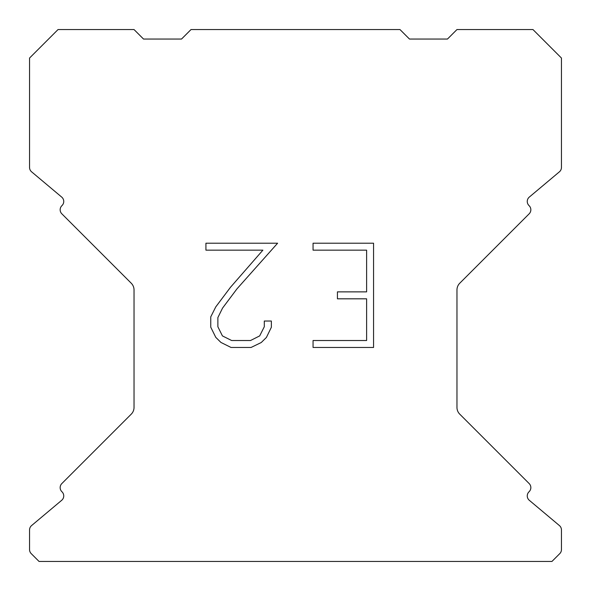 <?xml version="1.0" encoding="UTF-8"?>
<svg xmlns="http://www.w3.org/2000/svg" width="591" height="591" viewBox="0 0 591 591"><rect width="100%" height="100%" fill="white"/><g stroke="black" fill="none" stroke-linecap="round" stroke-linejoin="round"><path stroke-width="0.89" d="M366.612 340.519L366.612 298.817L337.431 298.817L337.431 291.865L366.612 291.865L366.612 250.163L313.06 250.163L313.06 243.211L373.564 243.211L373.564 347.464L313.06 347.464L313.06 340.519L366.612 340.519M271.358 321.031L271.358 327.281L266.401 337.461L261.244 342.521L251.064 347.464L231.044 347.464L220.931 342.44L215.774 337.35L210.751 327.178L210.751 316.857L215.774 306.884L230.497 287.27L262.877 250.163L205.927 250.163L205.927 243.211L277.6 243.211L237.013 288.807L222.556 308.081L217.872 317.589L217.872 326.742L222.423 335.91L231.65 340.519L250.525 340.519L259.685 335.895L264.303 326.742L264.303 321.031L271.358 321.031M399.981 29.55L191.019 29.55L181.518 39.05L143.532 39.05L134.031 29.55L58.044 29.55L29.55 58.044L29.55 167.445A5.696 5.696 0 0 0 31.589 171.811L61.708 197.091A5.696 5.696 0 0 1 62.077 205.483L61.826 205.742A5.696 5.696 0 0 0 61.826 213.802L131.246 283.222A9.5 9.5 0 0 1 134.031 289.937L134.031 407.443A9.5 9.5 0 0 1 131.246 414.158L61.826 483.578A5.696 5.696 0 0 0 61.826 491.638L62.077 491.897A5.696 5.696 0 0 1 61.708 500.289L31.589 525.569A5.696 5.696 0 0 0 29.55 529.935L29.55 549.593A5.696 5.696 0 0 0 31.22 553.619L39.05 561.45L551.95 561.45L559.78 553.619A5.696 5.696 0 0 0 561.45 549.593L561.45 529.935A5.696 5.696 0 0 0 559.411 525.569L529.292 500.289A5.696 5.696 0 0 1 528.923 491.897L529.174 491.638A5.696 5.696 0 0 0 529.174 483.578L459.754 414.158A9.5 9.5 0 0 1 456.969 407.443L456.969 289.937A9.5 9.5 0 0 1 459.754 283.222L529.174 213.802A5.696 5.696 0 0 0 529.174 205.742L528.923 205.483A5.696 5.696 0 0 1 529.292 197.091L559.411 171.811A5.696 5.696 0 0 0 561.45 167.445L561.45 58.044L532.956 29.55L456.969 29.55L447.468 39.05L409.482 39.05L399.981 29.55"/></g></svg>
